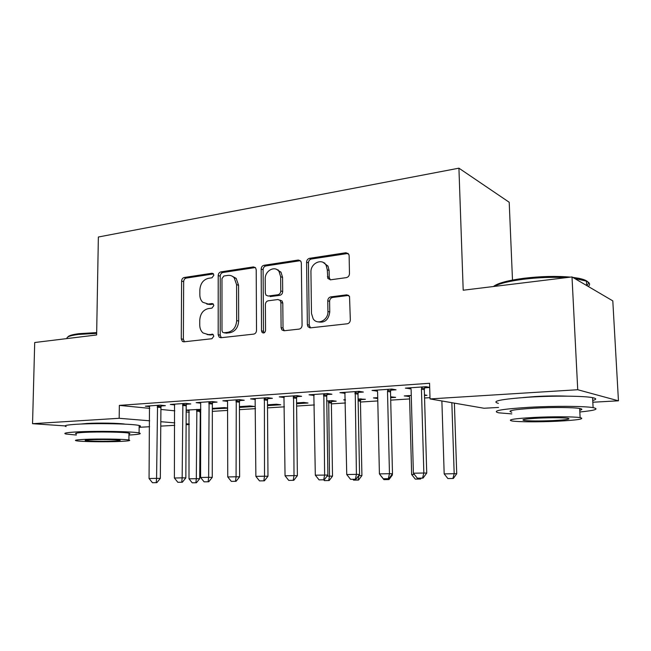 <?xml version="1.0" encoding="UTF-8"?>
<svg xmlns="http://www.w3.org/2000/svg" width="651" height="651" viewBox="0 0 651 651"><rect width="100%" height="100%" fill="white"/><g stroke="black" fill="none" stroke-linecap="round" stroke-linejoin="round"><path stroke-width="0.98" d="M213.853 275.243L213.308 273.713L211.982 273.249L184.184 277.505C182.63 277.936 181.767 279.133 181.605 281.086L181.279 338.878L182.402 341.433L183.851 341.832L211.909 338.732L213.797 336.209L213.072 334.468L208.222 334.533L203.079 332.978C200.907 331.09 199.8 328.438 199.743 325.028L199.759 320.137C200.28 313.758 203.112 309.917 208.271 308.607L211.941 308.135L213.821 305.588L213.194 303.96L211.949 303.545L208.279 304.041L202.738 302.251C200.842 300.404 199.873 297.922 199.833 294.797L199.849 289.939C200.362 283.608 203.193 279.743 208.32 278.343L211.982 277.798L213.853 275.243M523.16 397.549L534.984 396.565C546.856 395.889 557.443 395.759 566.736 396.15M80.789 424.053L86.689 423.484C98.195 422.735 120.183 423.134 125.033 424.151M346.365 277.627C348.285 277.147 349.318 275.821 349.473 273.64L349.139 255.786L348.83 254.37L345.917 252.743L309.55 258.317C307.728 258.797 306.743 260.099 306.588 262.215L307.362 324.686L308.045 326.786L310.446 327.852L347.211 323.791C349.139 323.368 350.181 322.05 350.336 319.853L349.522 296.384L346.682 294.846L330.822 296.872C328.942 297.328 327.925 298.63 327.77 300.786L327.933 311.463C328.43 320.202 317.444 325.581 313.155 318.819L311.479 313.424L310.942 272.191C310.413 263.094 322.416 257.698 326.184 265.462L327.29 269.831L327.835 278.425L330.545 279.808L346.365 277.627M498.56 407.445L484.01 408.25L430.026 398.925L429.562 383.276L119.353 405.386L119.166 418.292L149.649 420.798M430.026 398.925L577.73 389.729L618.45 400.813L592.825 402.228M64.978 425.9L32.55 423.687L34.706 342.516L96.633 334.956L98.366 237.013L458.922 168.178L463.195 290.216L572.001 276.927L577.73 389.729M32.55 423.687L119.166 418.292M256.209 269.815L255.558 267.805L253.377 266.918L220.901 271.89C219.265 272.338 218.37 273.558 218.207 275.56L218.183 334.728L219.216 337.21L220.901 337.739L253.695 334.118C255.42 333.727 256.356 332.49 256.518 330.407L256.209 269.815M263.989 265.291L298.321 260.034L300.852 261.23L301.34 263.004L302.072 325.28C301.918 327.42 300.925 328.698 299.102 329.105L284.072 330.765L281.899 329.894L281.102 327.64L280.882 302.569L280.199 300.477L277.936 299.525L268.228 300.795C266.487 301.226 265.543 302.479 265.38 304.554L265.551 330.415C265.047 332.799 263.915 333.499 262.141 332.515L261.523 330.871L261.165 269.075C261.32 267.016 262.263 265.754 263.989 265.291L265.917 265.933L300.201 260.701L298.321 260.034M512.492 280.052L509.204 202.258L458.922 168.178M390.812 390.161L396.028 389.803L391.886 389.062L372.03 390.437L377.425 391.08M411.277 395.466L404.279 395.922L409.406 396.475L409.577 397.501L411.644 474.522L414.386 474.473M424.476 395.499L426.991 395.336L424.46 394.888M326.989 394.555L331.912 394.221L327.437 393.538L309.038 394.815L314.132 395.442M360.711 399.608L365.398 399.307L358.091 398.925M345.421 399.747L343.704 399.852L345.429 400.105M267.748 398.632L272.411 398.314L267.667 397.688L250.57 398.876L255.371 399.486M296.596 403.742L308.004 403.01L303.765 402.448L296.587 402.92M212.625 402.432L217.043 402.123L212.08 401.545L196.154 402.652L200.679 403.164L200.467 402.359M239.438 407.428L254.378 406.468L249.927 405.947L239.43 406.631M161.196 405.972L165.387 405.679L160.244 405.15L145.376 406.183L149.649 406.606M200.142 409.959L200.785 409.918M186.178 410.276L189.172 410.578M186.178 410.089L200.785 409.349M119.353 405.386L149.771 408.364M160.911 409.463L174.826 410.83M186.17 411.937L189.295 412.246M199.881 412.156L200.777 412.099M212.34 411.367L227.671 410.407M239.438 409.666L255.534 408.649M267.52 407.892L284.422 406.826M296.62 406.061L314.376 404.938M331.375 403.872L345.478 402.977M360.451 402.033L377.783 400.943M390.706 400.129L409.617 398.941M424.55 397.997L429.985 397.655M212.34 408.901L227.671 408.185M212.34 408.389L224.326 407.616L227.671 407.982M186.471 404.23L190.776 403.937L185.714 403.376L170.334 404.45L174.728 404.914M267.504 405.622L280.744 404.767L276.39 404.23L267.496 404.808M239.698 400.568L244.231 400.251L239.381 399.649L222.886 400.796L227.541 401.35L227.313 400.487M331.636 401.488L336.201 401.195L332.091 400.609L326.769 400.959M296.832 396.63L301.616 396.304L297.002 395.653L279.271 396.882L284.218 397.501M377.71 397.647L373.446 397.924L377.726 398.518M390.828 397.671L395.645 397.362L390.633 396.809M358.294 392.398L363.356 392.048L359.043 391.341L339.936 392.667L345.176 393.302M429.684 387.402L426.031 386.694L405.378 388.126L410.952 388.777M424.615 387.833L429.684 387.483M572.001 276.927L612.803 300.876L618.45 400.813M189.246 424.542L186.105 424.712M174.728 425.339L160.764 426.112M149.584 426.73L139.151 427.308M160.805 421.71L174.745 422.857M186.113 423.793L189.246 424.045M213.959 409.072L213.959 408.283M283.966 397.517L283.958 396.581M278.213 269.896L278.213 270.556M313.595 395.474L313.587 394.498M377.368 398.534L377.352 397.671M344.346 393.359L344.33 392.366M408.047 396.557L408.022 395.678M376.278 391.161L376.254 390.144M409.455 388.883L409.422 387.841M206.774 304.074L210.314 304.546L208.279 304.041M213.357 304.147L210.314 304.546M207.108 334.565L210.265 334.956L208.222 334.533M213.227 334.622L210.265 334.956M213.479 273.933L186.243 278.083C184.689 278.514 183.834 279.702 183.672 281.647L183.362 339.285L184.404 341.775M253.377 266.918L255.33 267.545L222.902 272.492C221.267 272.94 220.372 274.161 220.217 276.154L220.209 335.151L221.316 337.698M223.871 276.008L221.975 278.579L221.991 330.643L222.691 332.36L223.895 332.751L227.866 332.303C233.204 331.05 236.142 327.144 236.671 320.585L236.59 284.674L234.205 277.814C232.448 275.894 230.316 275.096 227.809 275.422L223.871 276.008M224.953 332.978L223.895 332.751M231.837 276L236.191 278.4L238.575 285.252L238.665 321.057C238.136 327.599 235.206 331.489 229.876 332.742L225.913 333.19M279.849 300.078L282.111 301.022L282.794 303.106L283.022 328.112L284.243 330.749M265.917 265.933C264.2 266.397 263.256 267.651 263.102 269.701L263.484 331.318L264.046 332.905M280.654 276.74L279.076 271.557C274.982 265.193 264.811 270.71 265.217 278.97L265.307 293.048L266.015 295.163L268.196 296.042L277.896 294.757C279.661 294.309 280.622 293.048 280.776 290.948L280.654 276.74L282.567 277.359L280.988 272.183L276.716 269.465M282.567 277.359L282.689 291.526C282.534 293.609 281.574 294.879 279.808 295.318L270.132 296.604M323.262 262.475L328.006 266.129L329.113 270.482L329.219 277.367L330.293 279.832M318.136 321.863C324.751 323.124 328.625 319.836 329.764 311.992L327.933 311.463M348.724 295.408L332.637 297.45C330.765 297.898 329.748 299.2 329.593 301.348L329.764 311.992M348.155 253.426L311.406 258.992C309.583 259.48 308.598 260.774 308.444 262.882L309.233 325.166L310.511 327.844M189.002 409.91L189.002 478.827L196.317 478.688L196.854 409.398M195.878 482.757L192.224 482.814L196.439 482.757L195.878 482.757L196.317 478.688L199.694 478.713L200.313 409.3M189.002 478.827L192.224 482.814M196.439 482.757L199.694 478.713M152.472 482.725L156.85 482.66L152.472 482.725L149.063 478.526L149.478 405.899M157.55 405.337L156.574 478.371L160.325 478.404L156.85 482.66M161.375 405.264L160.927 407.526L160.325 478.404M149.063 478.526L156.574 478.371L156.224 482.66M177.845 482.293L182.345 482.228L177.845 482.293L174.387 478.013L174.541 404.157M182.882 403.579L182.158 477.858L185.844 477.891L182.345 482.228M186.658 403.482L186.194 405.809L185.844 477.891M174.387 478.013L182.158 477.858L181.727 482.22M204.113 481.838L208.735 481.773L204.113 481.838L200.598 477.492L200.679 403.181M209.109 401.757L208.645 477.329L212.267 477.362L208.735 481.773M212.828 401.634L212.348 404.035L212.267 477.362M200.598 477.492L208.645 477.329L208.133 481.773M67.907 336.949C68.713 335.615 72.416 334.524 79.007 333.67L96.673 332.596M96.657 333.353L78.348 334.451C70.69 335.452 66.866 336.73 66.874 338.3M128.963 435.055C138.915 434.477 142.292 433.778 139.086 432.956C133.374 431.45 95.746 430.799 76.362 431.938C66.256 432.541 62.797 433.24 65.995 434.03L76.362 435.047M139.159 426.763C140.893 426.348 140.901 425.925 139.168 425.502C133.471 423.801 95.884 423.02 76.517 424.273C66.418 424.94 62.968 425.713 66.158 426.608M76.379 433.924C74.068 433.346 76.59 432.842 83.946 432.41C97.91 431.597 124.821 432.061 128.988 433.151C130.224 433.42 130.224 433.688 128.979 433.957M120.809 441.402C128.572 441.012 131.266 440.556 128.898 440.019C124.732 439.059 97.78 438.676 83.808 439.417C76.452 439.807 73.929 440.255 76.24 440.768C80.74 441.744 106.862 442.094 120.809 441.402M90.635 439.783C85.851 440.035 84.199 440.32 85.696 440.654C88.552 441.28 105.478 441.508 114.478 441.061C119.426 440.808 121.143 440.515 119.629 440.174C116.903 439.555 99.644 439.311 90.635 439.783M493.434 286.521C497.584 283.177 507.772 280.418 524.006 278.262C540.81 276.284 556.288 275.902 570.431 277.123M572.75 277.367L578.804 278.294C587.666 280.199 590.319 282.624 586.754 285.586M588.252 286.464C590.506 284.528 589.896 282.754 586.429 281.151L574.54 278.416M566.044 277.66C552.52 276.944 538.393 277.464 523.656 279.23C509.277 281.094 499.415 283.502 494.068 286.44M579.838 411.993C595.144 410.464 599.571 409.015 593.11 407.64C584.663 406.069 554.139 405.882 529.263 407.29C501.229 409.097 491.066 410.944 498.772 412.832L511.841 413.906M592.736 400.471C596.723 399.421 596.674 398.485 592.581 397.655C584.142 395.881 553.651 395.629 528.824 397.175C500.831 399.169 490.691 401.236 498.397 403.36M511.767 412.205C506.25 410.822 513.639 409.487 533.942 408.193C551.82 407.2 573.58 407.339 579.659 408.47C582.572 408.991 582.596 409.593 579.748 410.268M556.751 421.254C577.665 420.147 585.452 418.927 580.122 417.6C574.044 416.607 552.26 416.51 534.349 417.413C514.021 418.585 506.616 419.773 512.134 420.994C518.237 421.986 538.979 422.1 556.751 421.254M538.532 418.129C525.365 418.878 520.548 419.651 524.079 420.448C529.938 421.091 539.557 421.148 552.959 420.603C566.362 419.887 571.342 419.106 567.884 418.259C561.903 417.608 552.121 417.568 538.532 418.129M231.317 481.374L236.069 481.301L231.317 481.374L227.744 476.947L227.541 401.333M236.264 399.869L236.077 476.776L239.625 476.817L236.069 481.301M239.918 399.722L239.422 402.196L239.625 476.817M227.744 476.947L236.077 476.776L235.475 481.301M259.505 480.886L264.404 480.82L259.505 480.886L255.876 476.377L255.119 398.558M264.396 397.916L264.518 476.207L267.976 476.247L264.404 480.82M267.984 397.728L267.463 400.3L267.976 476.247M255.876 476.377L264.518 476.207L263.826 480.812M327.038 476.158L329.512 476.117L328.722 400.829M328.665 480.544L324.344 480.617L329.17 480.544L328.665 480.544L329.512 476.117L332.515 476.158L331.367 403.099L331.855 400.625M323.824 393.79L324.621 475.002L323.718 479.787L319.071 479.868L324.263 479.787L323.718 479.787L324.344 480.617M329.17 480.544L332.515 476.158M288.735 480.389L293.78 480.316L288.735 480.389L285.048 475.791L283.95 396.557M293.568 395.889L294.008 475.612L297.377 475.661L293.78 480.316M297.076 395.662L296.539 398.331L297.377 475.661M285.048 475.791L294.008 475.612L293.219 480.308M358.717 475.547L361.915 475.588L360.434 401.252L360.939 398.738M358.066 480.056L353.583 480.129L358.546 480.056L358.066 480.056L359.002 475.165M352.923 479.299L353.583 480.129M358.546 480.056L361.915 475.588M309.689 326.916L309.705 327.827M324.808 263.004L324.906 263.728M319.071 479.868L315.312 475.189L313.847 394.482M315.312 475.189L327.884 475.051L324.263 479.787M327.25 393.554L326.696 396.28L327.884 475.051M390.665 398.298L391.056 396.776M391.576 474.986L392.374 475.002L392.35 473.952M384.359 479.632L388.989 479.551L384.359 479.632M380.29 475.132L383.887 479.624M388.989 479.551L392.374 475.002M388.72 478.68L388.525 479.543M350.572 479.323L355.926 479.25L350.572 479.323L346.747 474.555L344.884 392.325M355.243 391.609L356.414 474.359L359.564 474.416L355.926 479.25M358.555 391.373L358.001 394.156L359.564 474.416M346.747 474.555L356.414 474.359L355.397 479.242M415.753 479.103L420.562 479.022L415.753 479.103M409.121 395.605L409.398 396.467M411.644 474.522L415.297 479.103M420.562 479.022L421.221 478.127M420.334 478.143L420.115 479.022M383.301 478.762L388.834 478.68L383.301 478.762L379.411 473.895L377.588 392.114L377.116 390.087M387.89 389.339L387.508 391.438L389.461 473.7L392.488 473.757L388.834 478.68M391.08 389.119L390.51 391.951L392.488 473.757M379.411 473.895L389.461 473.7L388.321 478.672M441.883 400.975L444.177 473.895L454.178 473.7L451.843 402.692M452.893 478.477L447.896 478.558L453.316 478.477L452.893 478.477L454.178 473.7L456.725 473.757L454.382 403.132M444.177 473.895L447.896 478.558M453.316 478.477L456.725 473.757M417.34 478.176L423.052 478.094L417.34 478.176L413.385 473.22L411.123 389.827L410.626 387.76M421.824 386.987L421.441 389.119L423.842 473.008L426.73 473.074L423.052 478.094M424.891 386.767L424.314 389.664L426.73 473.074M413.385 473.22L423.842 473.008L422.564 478.086M213.194 273.607L211.982 273.249M212.844 334.305L211.909 334.109M213.023 303.822L211.949 303.545M183.362 339.285L181.279 338.878M183.672 281.647L181.605 281.086M186.243 278.083L184.184 277.505M220.209 335.151L218.183 334.728M220.217 276.154L218.207 275.56M222.902 272.492L220.901 271.89M229.876 332.742L227.866 332.303M238.665 321.057L236.671 320.585M238.575 285.252L236.59 284.674M283.022 328.112L281.102 327.64M282.794 303.106L280.882 302.569M263.484 331.318L261.523 330.871M263.102 269.701L261.165 269.075M279.808 295.318L277.896 294.757M282.689 291.526L280.776 290.948M329.219 277.367L327.396 276.74M329.113 270.482L327.29 269.831M329.593 301.348L327.77 300.786M332.637 297.45L330.822 296.872M348.472 295.432L346.682 294.846M309.233 325.166L307.362 324.686M308.444 262.882L306.588 262.215M311.406 258.992L309.55 258.317M347.699 253.459L345.917 252.743M200.003 410.521L196.659 410.179M199.89 411.448L196.545 411.106M157.208 407.152L160.927 407.526M157.339 406.167L161.049 406.55M182.549 405.418L186.194 405.809M182.671 404.426L186.324 404.816M208.759 403.628L212.348 404.035M208.89 402.619L212.47 403.026M235.914 401.781L239.422 402.196M236.036 400.747L239.544 401.171M264.037 399.86L267.463 400.3M264.168 398.811L267.594 399.25M331.481 402.09L328.511 401.683M331.367 403.099L328.389 402.692M293.202 397.867L296.539 398.331M293.332 396.801L296.669 397.265M360.556 400.227L358.107 399.86M360.434 401.252L358.131 400.91M323.457 395.808L326.696 396.28M323.588 394.718L326.826 395.198M354.876 393.66L358.001 394.156M355.007 392.553L358.123 393.058M387.508 391.438L390.51 391.951M387.638 390.307L390.641 390.828M421.441 389.119L424.314 389.664M421.571 387.963L424.436 388.517M184.241 341.791L182.402 341.433M221.242 337.633L219.216 337.21M236.191 278.4L234.205 277.814M283.82 330.358L281.899 329.894M282.111 301.022L280.199 300.477M263.972 332.93L262.141 332.515M280.988 272.183L279.076 271.557M329.658 279.051L327.835 278.425M328.006 266.129L326.184 265.462M309.917 327.266L308.045 326.786M139.086 432.956L139.168 425.502M128.988 433.151L128.898 440.019M85.704 440.206L85.696 440.654M578.804 278.294L579.862 279.263M593.11 407.64L592.581 397.655M579.659 408.47L580.122 417.6M524.039 419.439L524.079 420.448M586.657 285.529L586.429 281.151"/></g></svg>
